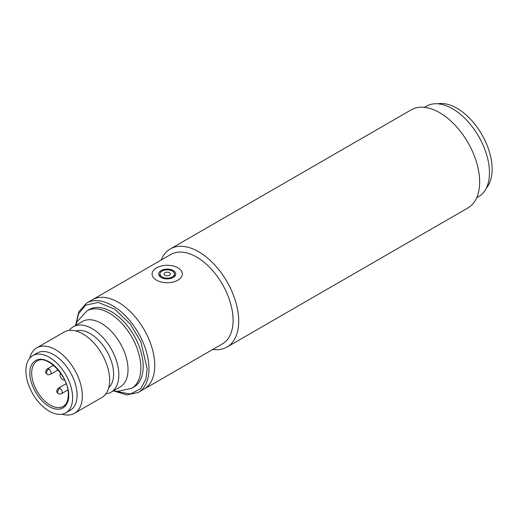 <?xml version="1.0" encoding="UTF-8"?>
<svg xmlns="http://www.w3.org/2000/svg" width="518" height="518" viewBox="0 0 518 518"><rect width="100%" height="100%" fill="white"/><g stroke="black" fill="none" stroke-linecap="round" stroke-linejoin="round"><path stroke-width="0.78" d="M226.975 347.066L467.922 207.951A56.65 32.705 -120 0 0 476.605 162.561A56.65 32.705 -120 0 0 439.594 112.639A56.65 32.705 -120 0 0 411.273 109.829L170.325 248.938A56.65 32.705 60 0 1 198.647 251.748A56.65 32.705 60 0 1 238.707 321.128A56.65 32.705 60 0 1 226.975 347.066A56.65 32.705 60 0 1 212.781 349.443M86.661 303.056L170.785 254.487A51.619 29.798 60 0 1 196.594 257.045A51.619 29.798 60 0 1 233.094 320.26A51.619 29.798 60 0 1 222.403 343.887L144.062 389.115A51.619 29.798 -120 0 0 154.752 365.488A51.619 29.798 -120 0 0 132.226 313.545A51.619 29.798 -120 0 0 92.45 299.715A51.619 29.798 60 0 1 118.259 302.272A51.619 29.798 60 0 1 151.975 347.759A51.619 29.798 60 0 1 144.062 389.115L138.28 392.456A51.619 29.798 -120 0 0 148.97 368.829A51.619 29.798 -120 0 0 126.437 316.886A51.619 29.798 -120 0 0 86.661 303.056L78.775 311.778L75.641 325.349M161.169 260.042A56.65 32.705 60 0 1 170.325 248.938M476.67 197.818L478.645 196.678A52.247 30.167 -120 0 0 486.655 154.811A52.247 30.167 -120 0 0 452.525 108.774A52.247 30.167 -120 0 0 426.398 106.184L424.423 107.323M105.86 393.868A37.769 21.808 -120 0 0 111.027 392.197L120.202 386.907A37.769 21.808 -120 0 0 128.024 369.612A37.769 21.808 -120 0 0 111.538 331.604A37.769 21.808 -120 0 0 82.433 321.49L73.258 326.787A37.769 21.808 -120 0 0 69.231 330.426M74.527 413.273L101.832 397.507A37.769 21.808 -120 0 0 109.654 380.218A37.769 21.808 -120 0 0 93.169 342.21A37.769 21.808 -120 0 0 64.064 332.096L36.765 347.856A37.769 21.808 60 0 1 65.864 357.977A37.769 21.808 60 0 1 82.349 395.985A37.769 21.808 60 0 1 74.527 413.273A37.769 21.808 60 0 1 62.082 414.206M29.727 358.171A37.769 21.808 60 0 1 36.765 347.856M32.744 355.626L37.192 353.056A33.048 19.082 60 0 1 62.659 361.914A33.048 19.082 60 0 1 77.085 395.169A33.048 19.082 60 0 1 70.241 410.295L65.792 412.865A33.048 19.082 60 0 1 40.326 404.014A33.048 19.082 60 0 1 25.9 370.758A33.048 19.082 60 0 1 32.744 355.626A33.048 19.082 60 0 1 58.21 364.484A33.048 19.082 60 0 1 72.637 397.74A33.048 19.082 60 0 1 65.792 412.865M108.715 387.768A33.048 19.082 -120 0 0 113.584 374.1A33.048 19.082 -120 0 0 100.524 342.34A33.048 19.082 -120 0 0 75.945 331.002M111.027 392.197A37.769 21.808 -120 0 0 118.849 374.909A37.769 21.808 -120 0 0 102.363 336.901A37.769 21.808 -120 0 0 73.258 326.787M86.92 310.904A44.69 25.803 -120 0 1 121.361 322.876A44.69 25.803 -120 0 1 140.87 367.851A44.69 25.803 -120 0 1 131.611 388.312L133.929 386.972A44.69 25.803 -120 0 0 143.182 366.517A44.69 25.803 -120 0 0 123.672 321.542A44.69 25.803 -120 0 0 89.232 309.57L86.92 310.904L77.104 321.678L75.615 325.427M64.51 379.804A3.775 2.182 60 0 1 61.616 378.742A3.775 2.182 60 0 1 59.997 374.967A3.775 2.182 60 0 1 60.735 373.264M172.339 271.05A7.239 4.176 180 0 1 174.456 274.003A7.239 4.176 180 0 1 169.988 277.868A7.239 4.176 180 0 1 162.102 276.962A7.239 4.176 180 0 1 159.978 274.003A7.239 4.176 180 0 1 164.446 270.143A7.239 4.176 180 0 1 172.339 271.05M164.989 275.291A3.147 1.819 180 0 1 164.989 272.721A3.147 1.819 180 0 1 169.444 272.721A3.147 1.819 180 0 1 169.444 275.291A3.147 1.819 180 0 1 164.989 275.291M177.901 267.838A15.106 8.722 180 0 1 182.323 274.003A15.106 8.722 180 0 1 172.999 282.064A15.106 8.722 180 0 1 156.533 280.173A15.106 8.722 180 0 1 152.111 274.003A15.106 8.722 180 0 1 161.435 265.948A15.106 8.722 180 0 1 177.901 267.838M173.226 270.538A8.495 4.908 0 0 0 163.966 269.47A8.495 4.908 0 0 0 158.722 274.003A8.495 4.908 0 0 0 161.208 277.473A8.495 4.908 0 0 0 170.467 278.535A8.495 4.908 0 0 0 175.712 274.003A8.495 4.908 0 0 0 173.226 270.538M486.318 188.17A49.728 28.71 -120 0 0 487.937 147.5A49.728 28.71 -120 0 0 456.973 108.256A49.728 28.71 -120 0 0 437.6 103.794M58.379 393.654A3.147 1.819 120 0 1 57.725 392.21A3.147 1.819 -60 0 1 59.952 388.358A3.147 1.819 60 0 1 62.173 392.21A3.147 1.819 60 0 1 61.525 393.654C59.816 394.159 58.767 394.159 58.379 393.654C57.31 392.443 55.238 391.757 58.379 388.202A3.147 1.819 60 0 1 59.952 388.358M47.248 374.378A3.147 1.819 120 0 1 46.594 372.941A3.147 1.819 -60 0 1 48.822 369.088A3.147 1.819 60 0 1 51.049 372.941A3.147 1.819 60 0 1 50.395 374.378C48.686 374.89 47.637 374.89 47.248 374.378C46.186 373.174 44.114 372.487 47.248 368.933A3.147 1.819 60 0 1 48.822 369.088M29.908 373.07C29.125 379.157 34.939 398.025 49.268 406.604C63.597 414.575 69.406 402.415 68.629 395.428C69.406 389.335 63.597 370.467 49.268 361.888C34.939 353.923 29.125 366.077 29.908 373.07M63.222 406.358A26.12 15.08 60 0 1 43.091 399.359A26.12 15.08 60 0 1 31.689 373.07A26.12 15.08 60 0 1 37.095 361.111C46.367 353.626 69.347 376.91 68.259 394.91C68.117 400.686 66.433 404.5 63.222 406.358M76.127 323.951L78.619 313.688L85.625 305.141L98.265 302.447L114.763 309.155L130.277 324.067L140.805 341.66L147.19 368.829L145.908 379.014L140.838 388.597L130.361 394.043L114.912 391.129M66.136 383.721L58.379 388.202M53.542 365.294L47.248 368.933M67.819 390.022L61.525 393.654M58.158 369.897L50.395 374.378M131.611 388.312L117.366 391.427L113.384 390.837M138.28 392.456L126.787 394.93L113.461 390.857M174.456 276.573L174.456 274.003M159.978 276.573L159.978 274.003"/></g></svg>
